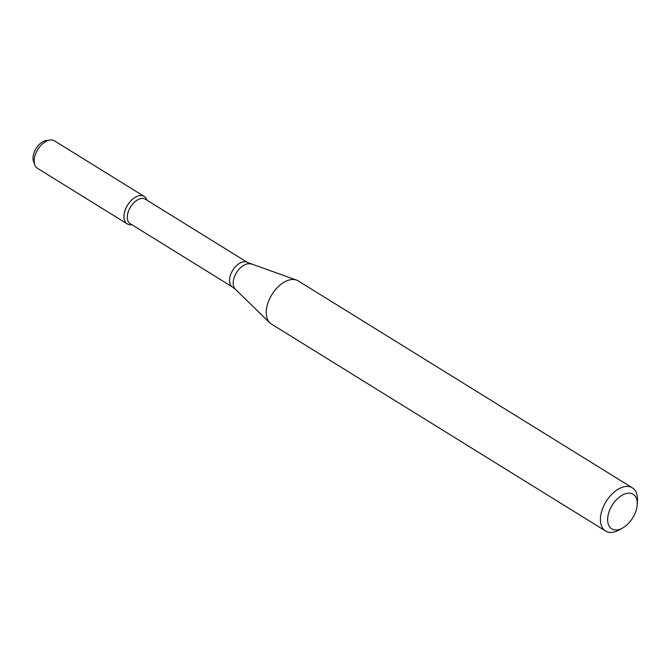 <?xml version="1.0" encoding="UTF-8"?>
<svg xmlns="http://www.w3.org/2000/svg" width="671" height="671" viewBox="0 0 671 671"><rect width="100%" height="100%" fill="white"/><g stroke="black" fill="none" stroke-linecap="round" stroke-linejoin="round"><path stroke-width="1.01" d="M127.23 223.904A16.146 9.579 -58.2 0 0 131.843 224.693L131.508 224.743A16.146 9.579 -58.2 0 1 127.582 205.125A16.146 9.579 -58.2 0 1 146.89 199.899L147.008 200.226A16.146 9.579 -58.2 0 0 144.231 196.444L54.418 140.826A16.146 9.579 -58.2 0 0 50.14 139.987A16.146 9.579 -58.2 0 0 37.769 149.516A16.146 9.579 -58.2 0 0 34.758 164.831A16.146 9.579 -58.2 0 0 37.417 168.287L127.23 223.904A16.146 9.579 -58.2 0 1 127.582 205.125A16.146 9.579 -58.2 0 1 144.231 196.444M247.599 262.52A14.393 8.538 -58.2 0 0 232.762 270.262A14.393 8.538 -58.2 0 0 232.443 286.995L130.224 223.695A14.393 8.538 -58.2 0 1 130.543 206.962A14.393 8.538 -58.2 0 1 145.381 199.22L247.599 262.52L296.364 280.025A25.406 15.072 -58.2 0 1 298.142 280.872L632.342 487.817A25.406 15.072 -58.2 0 1 637.45 500.675L637.232 504.575A20.323 12.061 -58.2 0 1 622.772 527.918A20.323 12.061 -58.2 0 1 621.43 528.622A20.323 12.061 -58.2 0 1 607.658 518.524A20.323 12.061 -58.2 0 1 623.418 494.535A20.323 12.061 -58.2 0 1 637.232 504.575M622.772 527.918L619.383 529.855A25.406 15.072 -58.2 0 1 617.697 530.727A25.406 15.072 -58.2 0 1 605.594 531.013L271.394 324.059A25.406 15.072 -58.2 0 1 269.843 322.852A25.406 15.072 -58.2 0 1 271.956 294.527A25.406 15.072 -58.2 0 1 296.364 280.025M605.594 531.013A25.406 15.072 -58.2 0 1 606.148 501.48A25.406 15.072 -58.2 0 1 632.342 487.817M34.758 164.831L33.55 161.485A13.705 8.127 -58.2 0 1 36.108 148.484A13.705 8.127 -58.2 0 1 46.609 140.398L50.14 139.987M232.443 286.995L235.286 289.209A14.913 8.849 -58.2 0 1 236.528 272.594A14.913 8.849 -58.2 0 1 250.853 264.072M235.286 289.209L269.843 322.852"/></g></svg>
